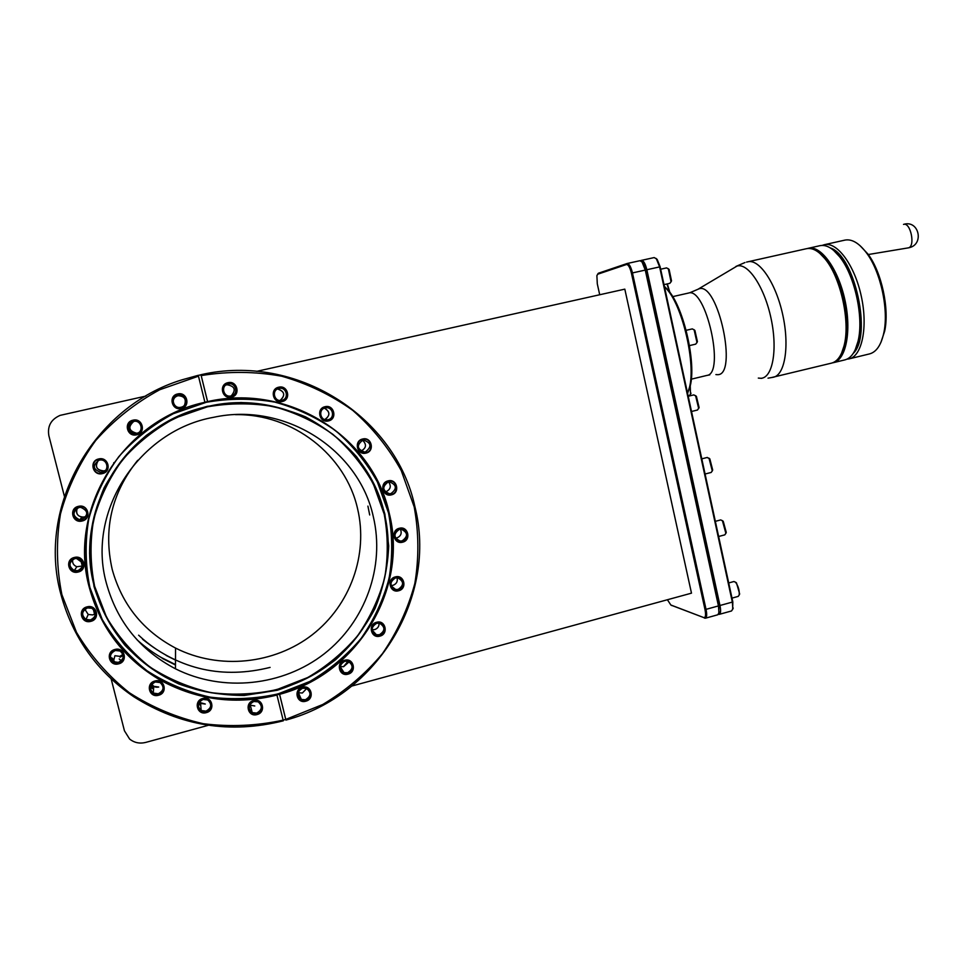 <?xml version="1.0" encoding="UTF-8"?>
<svg xmlns="http://www.w3.org/2000/svg" width="967" height="967" viewBox="0 0 967 967"><rect width="100%" height="100%" fill="white"/><g stroke="black" fill="none" stroke-linecap="round" stroke-linejoin="round"><path stroke-width="1.45" d="M348.773 662.165L343.575 666.71M198.755 703.178L200.072 704.194L198.501 703.903M153.185 688.093L150.586 686.715M113.598 659.591L111.834 657.85M256.738 371.34L624.815 289.145L691.49 593.158L351.879 686.038M64.378 496.252L48.858 435.658C47.274 426.145 51.021 419.388 60.111 415.375L145.824 396.095M667.411 599.745L670.844 605.004L703.758 617.575C705.608 617.78 706.031 615.133 705.016 609.633L631.415 273.153C629.964 267.4 628.32 264.523 626.471 264.523L597.811 274.181L596.881 275.607L597.304 283.863L599.709 294.754M671.122 605.173L705.402 618.215C706.829 617.454 707.046 614.553 706.067 609.536L632.454 272.899C630.931 266.795 629.166 263.665 627.184 263.495L598.38 273.238L597.497 274.374M718.421 614.275L719.267 614.359C720.729 613.586 720.983 610.685 720.004 605.668L646.85 269.708C645.327 263.628 643.551 260.51 641.508 260.353L640.432 260.703M718.795 613.429L718.952 605.777L645.799 269.962L642.837 262.541L641.568 261.441M627.293 263.483L639.936 260.703L642.04 261.984L645.267 270.059L718.481 606.091L718.94 612.8L717.756 614.782L705.402 618.215M641.617 260.341L654.2 257.573L656.412 258.902L659.615 266.892L732.37 602.248L732.817 608.872L731.56 610.951L719.267 614.359M655.904 258.322L657.185 259.458L660.135 266.795L732.829 601.945L732.66 609.536M674.676 333.845L677.746 347.987M687.561 393.267L689.507 387.259C695.696 364.063 683.222 308.473 667.605 290.088L664.414 286.534M687.573 393.327L690.233 385.954C696.3 363.254 684.116 308.944 668.826 290.946L664.353 286.268M771.992 377.444L831.547 363.121C837.64 361.501 841.943 355.167 844.457 344.131C849.957 320.778 840.903 279.076 826.144 260.232C819.254 251.299 812.715 247.455 806.502 248.688L747.539 261.864M841.532 353.281L845.037 343.019C850.428 320.162 841.58 279.427 827.136 260.993L819.678 253.209M838.341 358.539C858.261 341.907 839.682 256.303 814.577 249.837M832.466 362.855L833.397 362.673C845.968 360.05 851.782 331.113 844.928 300.024C838.244 268.899 820.874 245.062 808.364 248.277L807.433 248.519M819.569 245.775L819.98 245.678C826.459 244.397 833.24 248.398 840.323 257.657C854.888 276.465 863.652 316.946 858.285 340.191C855.71 351.613 851.262 358.177 844.916 359.881L833.397 362.673M833.494 250.235L840.939 258.129C855.299 276.671 863.942 316.572 858.636 339.502L855.191 349.861M853.281 353.33C872.258 336.032 854.816 255.385 830.315 247.927M846.983 359.156L849.159 358.854C861.996 356.158 868.1 327.221 861.283 296.216C854.647 265.163 837.059 241.448 824.259 244.724L822.168 245.413M844.445 240.227L844.868 240.118C851.842 238.764 859.059 243.043 866.541 252.967C880.683 271.642 888.915 309.863 883.826 332.841C881.155 345.038 876.404 352.048 869.575 353.898L849.159 358.854M880.901 342.439L884.66 331.185C889.592 308.993 881.638 272.126 867.991 254.091L859.917 245.533M693.835 329.554L694.898 330.436L697.412 341.605L696.82 342.862M690.257 385.869L690.498 394.318M667.339 283.887L669.805 292.227M692.299 328.889L694.137 329.904L696.953 342.415L695.708 344.143M689.93 386.498L690.595 393.968L689.411 395.515M667 283.96L669.273 291.514M666.577 267.895L668.354 268.899L671.025 281.663L669.853 283.319M668.076 268.572L669.116 269.442L671.509 280.841L670.905 282.086M693.75 394.935L695.624 395.841L698.645 408.364L697.364 410.032M695.346 395.527L696.397 396.361L699.105 407.542L698.537 408.775M707.082 457.548L709.053 458.37L712.256 470.82L711.204 472.452L705.076 474.011M708.775 458.068L709.838 458.878L712.691 469.998L712.147 471.219M715.35 521.334L720.753 519.908L722.446 520.802L725.842 533.228L724.827 534.848L718.638 536.492M722.18 520.524L723.243 521.31L726.265 532.406L725.746 533.615M728.707 582.944L733.977 581.505L735.657 582.364C738.268 586.111 739.465 590.257 739.235 594.79L738.256 596.385L731.995 598.114M735.428 582.11L736.467 582.859L739.658 593.956L739.151 595.152M208.437 725.262L145.727 742.414C139.671 743.889 134.304 742.765 129.614 739.042L124.441 730.798L111.145 678.87M249.849 706.261L249.22 706.321M80.926 560.872L77.541 558.455M250.102 706.901L249.123 706.998M200.133 704.931L198.356 704.58M153.124 688.867L150.453 687.464M115.569 662.504L112.196 659.289M121.274 660.799L119.195 658.962M175.474 664.583L162.335 658.043M137.689 460.304C111.64 492.916 103.143 529.287 112.208 569.43C121.999 604.677 143.116 630.895 175.535 648.071C219.207 670.179 274.423 664.232 312.438 634.642C350.441 605.004 368.439 554.526 357.585 508.763C345.594 455.119 293.025 413.658 235.416 414.65M106.406 583.294C117.104 621.708 140.13 650.199 175.462 668.801C223.039 692.71 283.065 686.026 324.32 653.74C365.574 621.394 385.096 566.541 373.347 516.825C358.866 449.51 284.878 401.728 213.683 417.297C139.345 430.339 86.172 511.289 106.406 583.294M276.973 695.043C236.54 705.124 197.897 700.289 161.03 680.538C124.525 659.373 100.653 628.453 89.387 587.779C67.327 509.198 122.869 420.452 203.251 402.671L204.919 402.272L198.259 375.317L182.086 379.801C93.763 406.527 36.347 506.66 61.018 594.753C72.827 637.785 97.123 671.811 133.917 696.844C180.478 726.144 230.267 734.134 283.307 720.814L276.864 694.717L279.608 694.33C358.141 673.588 408.606 588.722 389.205 513.114C372.948 436.818 288.396 382.775 207.615 401.656L200.967 374.712C296.651 352.677 395.938 416.898 414.903 506.635C437.543 595.575 378.46 695.358 285.918 720.089L279.487 694.004M204.919 402.272L207.579 401.68L200.967 374.712M201.209 375.583C228.285 371.171 255.131 371.388 281.748 376.223C307.615 383.621 331.294 395.019 352.798 410.419C372.561 427.789 388.71 447.854 401.257 470.615L414.19 506.889C418.844 532.321 419.062 557.826 414.843 583.415C408.122 608.509 397.34 631.898 382.497 653.571C365.574 673.794 345.666 690.764 322.773 704.484L285.773 719.424L285.918 720.089M198.489 376.175L159.797 389.713C135.477 402.876 114.106 419.811 95.709 440.493C79.524 462.915 67.787 487.392 60.486 513.9C56.013 540.988 56.485 567.895 61.888 594.632L76.502 632.358C90.463 655.674 108.074 675.8 129.324 692.735C152.182 707.397 176.84 717.719 203.312 723.703C230.194 727.051 256.811 725.866 283.162 720.137L285.676 719.4M285.773 719.424L279.608 694.33M302.417 687.283C293.17 689.435 296.748 704.049 305.814 701.196C315.037 699.032 311.483 684.467 302.417 687.283M344.675 660.28C335.549 662.383 339.066 676.936 348.023 674.144C357.125 672.029 353.644 657.524 344.675 660.28M376.586 622.289C367.533 624.331 371.014 638.861 379.898 636.129C388.915 634.074 385.47 619.581 376.586 622.289M395.346 576.9C386.341 578.882 389.798 593.412 398.634 590.752C407.615 588.758 404.182 574.265 395.346 576.9M399.323 528.284C390.305 530.194 393.762 544.784 402.598 542.185C411.579 540.263 408.159 525.71 399.323 528.284M388.118 480.865C379.064 482.726 382.545 497.401 391.417 494.85C400.447 492.977 397.002 478.351 388.118 480.865M362.649 439.018C353.511 440.819 357.028 455.602 365.985 453.1C375.087 451.275 371.606 436.54 362.649 439.018M325.069 406.708C315.834 408.485 319.4 423.389 328.466 420.911C337.676 419.122 334.135 404.266 325.069 406.708M278.738 387.211C269.358 388.964 273.008 404.013 282.195 401.535C291.55 399.758 287.936 384.769 278.738 387.211M227.958 382.69C218.433 384.455 222.144 399.625 231.488 397.135C240.976 395.358 237.29 380.236 227.958 382.69M177.674 393.956C168.004 395.757 171.8 411.011 181.276 408.497C190.91 406.684 187.151 391.466 177.674 393.956M133.011 420.198C123.22 422.035 127.076 437.374 136.673 434.799C146.428 432.95 142.608 417.659 133.011 420.198M98.694 458.962C88.807 460.872 92.711 476.235 102.393 473.6C112.245 471.678 108.377 456.364 98.694 458.962M78.424 506.357C68.5 508.34 72.428 523.691 82.159 520.983C92.058 518.989 88.154 503.686 78.424 506.357M74.435 557.451C64.511 559.506 68.439 574.797 78.17 572.017C88.07 569.962 84.165 554.707 74.435 557.451M87.103 606.865C77.227 608.98 81.131 624.186 90.813 621.346C100.665 619.218 96.797 604.061 87.103 606.865M114.976 649.473C105.185 651.637 109.053 666.722 118.639 663.846C128.406 661.67 124.574 646.633 114.976 649.473M154.962 681.01C145.292 683.198 149.087 698.162 158.564 695.249C168.198 693.049 164.438 678.133 154.962 681.01M202.792 698.5C193.267 700.7 196.99 715.532 206.334 712.619C215.834 710.407 212.136 695.624 202.792 698.5M253.596 700.543C244.216 702.731 247.866 717.429 257.065 714.553C266.421 712.353 262.794 697.691 253.596 700.543M198.283 375.401L200.918 374.809M84.854 609.258L88.227 614.468L92.687 614.915L94.561 614.118L93.291 609.15M72.694 559.506C72.114 562.951 73.492 565.357 76.828 566.722L82.255 566.046L80.66 559.833M74.858 558.563L78.158 558.575C84.395 562.625 84.322 566.638 77.952 570.627L74.314 570.53C68.379 566.36 68.56 562.371 74.858 558.563M95.515 613.392L94.561 614.118L95.515 613.392M87.514 607.917L91.817 608.255C97.002 612.582 96.591 616.462 90.584 619.92L86.003 619.46C81.095 615.072 81.591 611.229 87.514 607.917M302.586 688.214C296.954 691.61 296.543 695.37 301.378 699.479L305.403 699.745C311.084 696.276 311.447 692.505 306.479 688.431L302.586 688.214M306.72 688.54L302.345 693.013L298.404 692.747L301.378 699.479M302.345 693.025L298.404 692.747M344.808 661.247C339.079 664.861 338.825 668.644 344.047 672.609L347.588 672.73C353.354 669.031 353.559 665.236 348.217 661.319L344.808 661.247M348.023 661.259L343.539 666.662L340.227 666.601L343.551 666.674M376.683 623.28C370.832 627.148 370.748 630.967 376.417 634.763L379.427 634.739C385.313 630.81 385.35 626.967 379.572 623.231L376.683 623.28M379.064 623.135C379.197 626.362 377.722 628.514 374.652 629.602L372.138 629.71L374.652 629.602M395.43 577.94C389.447 582.074 389.532 585.929 395.684 589.519L398.15 589.411C404.158 585.204 404.025 581.336 397.763 577.807L395.43 577.94M397.074 577.746C397.884 581.433 396.506 583.971 392.94 585.337C396.506 583.971 397.884 581.433 397.074 577.746M391.127 585.519L392.94 585.337L391.127 585.519M399.395 529.372C393.267 533.796 393.533 537.688 400.181 541.049L402.115 540.879C408.255 536.383 407.953 532.479 401.196 529.203L399.395 529.372M400.386 529.203C402.103 533.288 400.918 536.202 396.808 537.954C400.918 536.202 402.115 533.288 400.398 529.203M395.6 538.123L396.808 537.954L395.6 538.123M388.202 482.001C381.929 486.739 382.376 490.656 389.532 493.75L390.946 493.581C397.232 488.77 396.748 484.854 389.471 481.832L388.202 482.001M388.613 481.917C391.478 486.22 390.571 489.507 385.881 491.756C390.583 489.507 391.49 486.22 388.613 481.917M385.217 491.877L385.881 491.756L385.217 491.877M362.758 440.19C356.339 445.243 356.956 449.184 364.619 452.012L365.526 451.867C371.969 446.718 371.304 442.789 363.532 440.07L362.758 440.19M362.601 440.239C366.856 444.518 366.348 448.108 361.054 451.021C366.348 448.108 366.868 444.518 362.601 440.239M325.226 407.929C317.865 409.319 320.21 421.213 327.571 419.787L328.043 419.702C335.476 418.276 332.95 406.261 325.541 407.869L325.226 407.929M324.719 419.533C330.315 415.665 330.243 411.869 324.477 408.159C330.037 411.519 330.315 415.242 325.323 419.327M278.943 388.456L278.883 388.468C271.231 389.979 274.144 402.236 281.699 400.35L281.808 400.326C289.556 398.863 286.558 386.437 278.943 388.456M277.759 388.976C284.636 391.405 285.531 395.189 280.454 400.302M228.212 383.959L227.898 384.032C220.295 385.833 223.595 397.945 231.137 395.926L231.258 395.89C239.018 394.294 235.863 381.929 228.212 383.959M225.976 385.035L226.955 384.733C234.836 386.147 236.262 389.87 231.222 395.902C236.262 389.87 234.836 386.147 226.955 384.733L226.894 384.745M177.976 395.213L177.614 395.31C169.938 397.183 173.347 409.307 180.962 407.264L181.095 407.228C188.964 405.584 185.737 393.17 177.976 395.213M178.617 395.612C184.624 396.373 186.595 399.504 184.528 405.016C186.546 399.105 184.359 396.011 177.94 395.721L177.88 395.745M133.361 421.443L133.277 421.455C125.359 423.05 128.381 435.464 136.226 433.579L136.395 433.542C144.482 432.007 141.315 419.327 133.361 421.443M134.546 421.286L134.401 421.31C126.508 422.797 129.626 435.186 137.374 433.107L138.051 432.914M133.639 421.539C127.753 427.051 128.756 430.944 136.637 433.24M99.081 460.171C92.155 465.453 92.844 469.551 101.184 472.452L102.151 472.295C109.912 470.82 107.53 458.733 99.734 460.05L99.081 460.171M104.098 470.881L105.343 470.433M97.727 460.981C94.875 466.493 96.591 469.853 102.877 471.074M103.844 470.941L103.977 470.917C96.507 470.167 94.633 466.662 98.344 460.389M78.847 507.53C72.15 512.075 72.428 516.16 79.669 519.787L81.929 519.642C88.698 514.879 88.299 510.781 80.757 507.349L78.847 507.53M77.275 508.11C75.462 512.8 77.058 515.846 82.062 517.236L85.217 516.777M115.351 650.477C109.67 653.547 109.017 657.294 113.381 661.718L118.385 662.383C124.139 659.192 124.719 655.408 120.126 651.033L115.351 650.477M123.002 654.441L119.799 656.363L123.002 654.441M113.381 661.718L114.928 655.711L119.799 656.363M155.288 681.977C149.728 684.987 149.051 688.685 153.245 693.073L158.274 693.774C163.906 690.656 164.523 686.921 160.135 682.569L155.288 681.977M151.783 684.249L153.801 686.34L158.709 687.029C155.699 687.646 153.39 686.715 151.783 684.261M203.07 699.443C197.534 702.526 196.905 706.224 201.172 710.54L206.007 711.132C211.592 707.965 212.172 704.242 207.736 699.963L203.07 699.443M199.202 702.32L200.58 703.432L205.294 704.024L199.19 702.32M253.825 701.474C248.253 704.689 247.721 708.412 252.218 712.631L256.702 713.078C262.311 709.778 262.794 706.043 258.153 701.849L253.825 701.474M249.631 705.052L254.78 705.97L249.619 705.052M305.705 700.797L301.051 700.483C295.515 695.757 295.987 691.441 302.466 687.537L306.926 687.791C312.643 692.457 312.244 696.796 305.705 700.797M297.969 693.52L298.9 693.859M347.902 673.745L343.829 673.624C337.821 669.055 338.124 664.704 344.711 660.546L348.616 660.63C354.78 665.127 354.538 669.502 347.902 673.745M379.765 635.742L376.296 635.766C369.781 631.403 369.89 627.003 376.622 622.567L379.91 622.506C386.582 626.797 386.522 631.209 379.765 635.742M398.501 590.378L395.648 590.499C388.589 586.377 388.492 581.929 395.37 577.19L398.041 577.033C405.258 581.082 405.403 585.531 398.501 590.378M402.465 541.822L400.241 542.003C392.602 538.148 392.3 533.663 399.335 528.586L401.402 528.393C409.174 532.164 409.537 536.637 402.465 541.822M391.284 494.5L389.653 494.693C381.88 495.056 380.49 482.678 388.142 481.179L389.592 480.986C397.461 480.442 399.02 492.952 391.284 494.5M365.864 452.749L364.801 452.919C356.666 453.922 354.623 440.879 362.673 439.344L363.556 439.199C371.763 437.991 373.999 451.178 365.864 452.749M328.345 420.572L327.789 420.681C319.34 422.301 316.656 408.642 325.117 407.047L325.468 406.974C333.99 405.113 336.915 418.941 328.345 420.572M282.086 401.196L281.953 401.232C273.286 403.384 269.938 389.314 278.714 387.574L278.798 387.549C287.562 385.229 290.994 399.516 282.086 401.196M280.055 400.471C285.616 395.31 284.769 391.478 277.493 388.976M231.391 396.796C222.736 399.129 218.917 385.217 227.656 383.137L228.031 383.041C236.842 380.72 240.445 394.947 231.512 396.772L231.391 396.796M181.192 408.159C172.44 410.504 168.512 396.591 177.324 394.415L177.759 394.306C186.691 391.949 190.378 406.249 181.325 408.122L181.192 408.159M177.94 395.721C174.495 396.833 172.948 399.153 173.311 402.683M136.601 434.449L136.371 434.497C127.378 436.637 123.909 422.422 132.975 420.572L133.108 420.536C142.246 418.119 145.896 432.684 136.601 434.449M102.333 473.238L101.184 473.419C92.385 474.483 90.076 460.933 98.803 459.301L99.528 459.168C108.497 457.621 111.265 471.533 102.333 473.238M82.098 520.609L79.463 520.778C71.171 516.596 70.857 511.906 78.545 506.684L80.708 506.478C89.024 506.503 90.257 519.037 82.098 520.609M81.301 518.046L81.917 518.131M85.205 517.756L84.48 517.961M77.263 508.11C75.535 514.021 77.856 517.007 84.262 517.091M78.109 571.63L73.903 571.509C67.11 566.71 67.327 562.129 74.556 557.766L78.327 557.778C85.531 562.419 85.447 567.037 78.109 571.63M90.753 620.947L85.459 620.415C79.838 615.363 80.43 610.951 87.211 607.155L92.155 607.542C98.126 612.498 97.667 616.97 90.753 620.947M95.479 614.601L94.79 615.036M118.566 663.435L112.801 662.661C107.808 657.572 108.57 653.269 115.073 649.751L120.549 650.38C125.855 655.408 125.19 659.76 118.566 663.435M123.232 655.481L120.017 657.234M158.491 694.838L152.677 694.028C147.878 688.987 148.664 684.733 155.046 681.276L160.607 681.953C165.671 686.957 164.958 691.248 158.491 694.838M151.215 685.107L153.717 687.356M206.237 712.208L200.677 711.507C195.781 706.539 196.506 702.296 202.877 698.754L208.219 699.359C213.332 704.266 212.68 708.557 206.237 712.208M256.968 714.142L251.807 713.622C246.645 708.763 247.262 704.484 253.656 700.797L258.624 701.232C263.979 706.043 263.423 710.346 256.968 714.142M249.305 705.934L250.695 706.647M113.719 463.35L113.828 462.649M81.168 561.827L76.429 558.37M703.758 617.575L704.689 618.167M705.016 609.633L732.829 601.945M631.415 273.153L660.135 266.795M626.471 264.523L627.075 263.532M597.811 274.181L598.38 273.238M670.844 605.004L671.714 605.547M688.407 293.074L688.468 293.061C705.898 286.583 725.371 373.709 706.962 375.414L709.766 374.87M689.93 292.699L699.032 288.819C718.13 281.627 738.232 375.788 717.478 374.676L715.906 374.58M758.309 378.085L760.896 378.302C772.56 377.988 777.819 350.151 771.122 318.747C764.583 287.308 748.156 262.613 737.072 266.046L698.379 289.024M768.016 378.17L773.491 377.215C784.986 374.845 789.688 345.908 782.69 314.529C775.836 283.101 759.337 258.793 747.902 261.779L746.536 262.105M868.306 254.526L908.255 247.878C915.689 246.815 910.672 221.878 903.516 224.392L903.516 224.392M95.685 510.733L94.971 514.239M175.474 664.97L162.311 658.418L175.474 664.958M137.048 639.803C148.483 650.199 161.296 658.491 175.474 664.692M367.919 506.116L369.696 514.964M270.095 667.399C222.93 679.172 180.43 669.78 142.56 639.235M166.239 655.493L175.498 660.11L166.239 655.493M139.586 441.762L146.911 435.331M96.93 506.672L96.096 510.225M138.619 635.186C149.547 645.448 161.827 653.692 175.498 659.917M384.201 514.13L373.383 484.056C362.903 465.224 349.413 448.676 332.938 434.401C315.037 421.793 295.358 412.534 273.903 406.636C251.867 402.864 229.699 402.937 207.409 406.829L175.498 417.889C155.445 428.695 137.834 442.584 122.676 459.567C109.331 477.988 99.637 498.09 93.606 519.871C89.883 542.124 90.221 564.245 94.621 586.232L106.575 617.272C118.034 636.491 132.503 653.076 149.982 667.049C168.814 679.148 189.145 687.67 210.987 692.614C233.204 695.37 255.203 694.342 276.973 689.556L307.748 677.516C326.834 666.336 343.454 652.411 357.621 635.73C370.047 617.816 379.076 598.452 384.721 577.625C388.263 556.4 388.093 535.222 384.201 514.13M156.92 428.127C105.246 461.368 78.702 527.909 94.379 586.316C105.488 626.35 129.143 656.569 165.333 676.985C216.971 704.991 283.476 698.996 329.409 664.099C375.353 629.142 397.34 568.777 384.443 514.081C368.548 439.417 285.06 387.066 206.382 406.829L193.182 410.552M160.317 425.939C106.563 458.491 78.315 526.58 94.379 586.304C105.488 626.338 129.143 656.569 165.333 676.985L165.333 677.13C129.119 656.702 105.451 626.459 94.331 586.413C72.803 509.694 127.717 423.183 206.406 406.829C285.12 387.042 368.645 439.429 384.552 514.142C397.449 568.862 375.462 629.251 329.481 664.22C283.536 699.141 216.983 705.136 165.333 677.13C129.119 656.702 105.451 626.459 94.343 586.401C89.508 567.109 88.662 547.576 91.78 527.801C101.305 469.527 148.676 420.21 206.406 406.829L192.264 410.854M94.017 586.51L89.58 553.305C90.414 530.714 95.249 508.92 104.061 487.936C115.013 467.943 129.119 450.417 146.368 435.368C165.031 422.12 185.35 412.438 207.313 406.309L240.831 402.514C263.362 403.577 284.902 408.352 305.451 416.825C324.96 427.245 342.004 440.553 356.581 456.738C369.418 474.265 378.846 493.375 384.866 514.081L388.71 545.908C387.803 567.46 383.246 588.299 375.039 608.436C364.873 627.728 351.698 644.856 335.501 659.845C317.877 673.237 298.44 683.379 277.178 690.281L244.252 695.454C221.781 695.418 199.976 691.586 178.81 683.971C158.515 674.265 140.553 661.343 124.912 645.219C111.036 627.547 100.737 607.977 94.017 586.51M388.553 513.018L377.408 482.013C366.614 462.601 352.725 445.533 335.742 430.798C317.285 417.78 297.002 408.231 274.882 402.127C252.157 398.223 229.288 398.271 206.285 402.284L173.359 413.683C152.653 424.815 134.473 439.139 118.808 456.654C105.028 475.667 95.032 496.409 88.795 518.892C84.951 541.858 85.301 564.692 89.858 587.392L102.212 619.436C114.033 639.247 128.974 656.363 147.032 670.772C166.469 683.246 187.453 692.021 209.984 697.11C232.902 699.927 255.59 698.863 278.037 693.907L309.766 681.481C329.433 669.938 346.561 655.566 361.15 638.377C373.951 619.907 383.258 599.939 389.072 578.471C392.735 556.593 392.554 534.775 388.553 513.018M203.251 402.671L203.203 402.695C122.954 420.44 67.521 509.041 89.532 587.489C100.773 628.091 124.61 658.962 161.054 680.091C214.287 709.851 283.464 704.218 331.33 668.282C379.209 632.297 402.224 569.696 388.867 512.957C372.404 435.259 284.927 381.058 203.203 402.695C122.954 420.44 67.521 509.041 89.532 587.489C100.773 628.091 124.622 658.95 161.054 680.091L161.03 680.538M719.375 611.954L718.94 612.8M642.837 262.541L642.04 261.984M639.936 260.703L627.184 263.495M641.508 260.353L654.2 257.573M668.826 290.946L667.605 290.088M690.233 385.954L689.507 387.259M691.32 379.173L706.962 375.414M672.73 296.627L688.709 293.013M744.965 262.541L735.923 266.445M761.754 378.363L758.648 378.109M827.136 260.993L826.144 260.232M845.037 343.019L844.457 344.131M808.364 248.277L819.98 245.678M840.939 258.129L840.323 257.657M858.636 339.502L858.285 340.191M824.259 244.724L844.868 240.118M867.991 254.091L866.541 252.967M884.66 331.185L883.826 332.841M908.146 247.903L908.847 247.757C924.476 244.796 919.133 219.799 903.807 224.308M694.898 330.436L694.137 329.904M697.412 341.605L696.953 342.415M689.459 345.606L695.781 344.119M686.135 330.327L692.36 328.877M691.042 393.17L690.595 393.968M688.129 395.854L689.568 395.503M657.185 259.458L656.412 258.902M733.24 608.038L732.817 608.872M664.003 284.636L669.889 283.319M669.116 269.442L668.354 268.899M671.509 280.841L671.025 281.663M660.654 269.213L666.65 267.883M688.214 396.252L693.907 394.874M696.397 396.361L695.624 395.841M699.105 407.542L698.645 408.364M691.514 411.483L697.558 410.008M701.788 458.841L707.336 457.439M709.838 458.878L709.053 458.37M712.691 469.998L712.256 470.82M723.243 521.31L722.446 520.802M726.265 532.406L725.842 533.228M736.467 582.859L735.657 582.364M739.658 593.956L739.235 594.79M175.535 648.071L175.462 668.801M76.828 566.722L74.314 570.53M88.227 614.468L86.003 619.46M340.215 666.746L344.047 672.609M372.186 630.146L376.417 634.763M391.333 586.075L395.684 589.519M395.974 538.692L400.181 541.049M385.724 492.372L389.532 493.75M361.501 451.408L364.619 452.012M325.456 419.738L327.571 419.787M280.986 400.459L281.699 400.35M226.653 384.806L227.898 384.032M137.205 433.143L136.226 433.579M134.328 421.334L133.277 421.455M103.034 471.062L101.184 472.452M82.062 517.236L79.669 519.787M153.801 686.34L153.245 693.073M200.58 703.432L201.172 710.54M250.405 705.535L252.218 712.631"/></g></svg>
